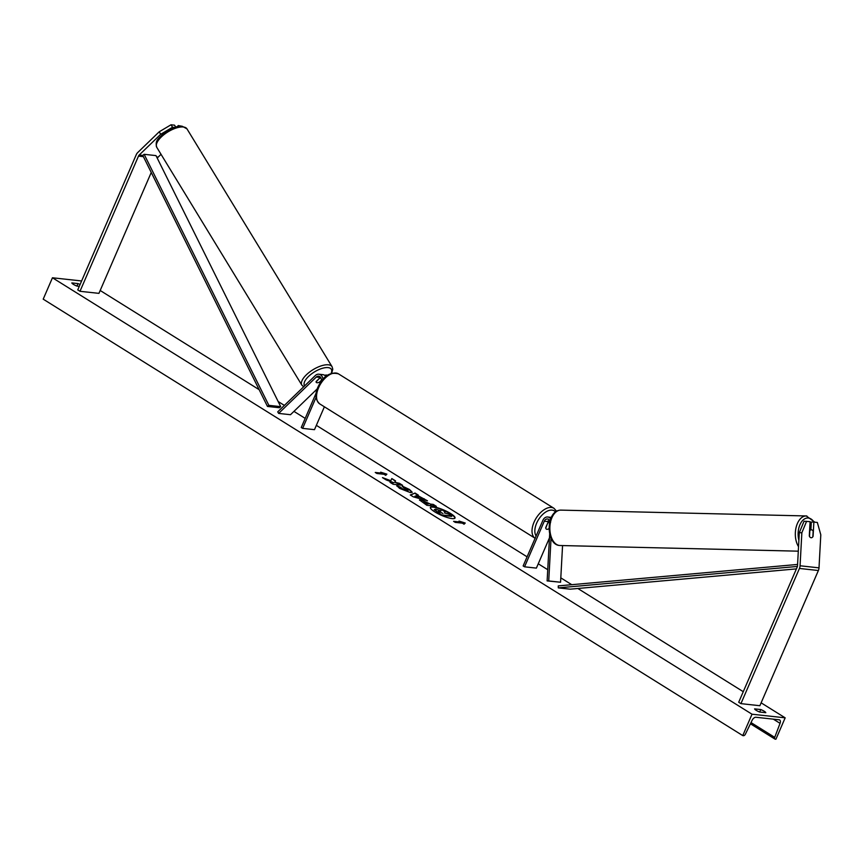 <?xml version="1.0" encoding="UTF-8"?>
<svg xmlns="http://www.w3.org/2000/svg" width="864" height="864" viewBox="0 0 864 864"><rect width="100%" height="100%" fill="white"/><g stroke="black" fill="none" stroke-linecap="round" stroke-linejoin="round"><path stroke-width="1.3" d="M562.561 545.562L560.563 582.239L548.726 580.943L551.048 538.218M549.677 534.017L547.128 580.91L560.563 582.239M547.128 580.91L548.726 580.943M549.428 520.106A3.974 3.186 -83.8 0 0 548.316 521.629L545.692 527.688A3.974 2.225 122 0 0 546.404 529.135A3.974 2.225 122 0 0 549.061 528.498A3.974 2.225 -58 0 1 546.404 529.135A3.974 2.225 -58 0 1 545.756 528.12L547.754 522.914M551.761 517.45L547.733 517.007A5.962 4.774 96.2 0 0 542.884 520.322L523.141 565.942L524.545 566.816L544.288 521.197A3.974 3.186 96.2 0 1 547.517 518.983A3.974 3.186 96.2 0 1 549.979 521.1M547.733 517.007A5.962 4.774 96.2 0 1 550.714 518.843M549.461 537.883L536.382 568.112L524.545 566.816M799.297 532.688L804.049 521.23L810.076 521.672L809.298 535.961A3.974 2.376 91.4 0 0 811.112 537.754A3.974 2.376 91.4 0 0 811.231 537.754A3.974 2.376 91.4 0 0 813.089 536.371L813.866 522.083L817.344 522.461L820.8 534.816L819.007 567.853A6.361 5.098 96.2 0 1 818.381 570.521L759.877 705.715L740.934 703.642L799.438 568.447A6.361 5.098 96.2 0 0 800.064 565.78L801.857 532.742L799.297 532.688L797.515 565.715A3.186 2.549 96.2 0 1 797.202 567.054L738.698 702.248L740.934 703.642M810.896 529.794L811.318 522.029L813.866 522.083M806.598 521.294L801.857 532.742M160.704 134.276L139.223 155.023A3.186 2.549 -83.8 0 0 138.488 156.103L79.985 291.298L77.749 289.894L136.253 154.699A6.361 5.098 -83.8 0 1 137.711 152.561L159.192 131.803L160.704 134.276L172.552 127.246L171.04 124.772L159.192 131.803M161.039 154.321L158.166 157.097A3.186 2.549 -83.8 0 0 157.442 158.166L157.356 158.36M174.496 127.462L172.552 127.246M181.958 126.241L178.308 125.572L178.794 126.382M151.243 172.476L98.939 293.36L79.985 291.298M175.684 127.073L174.517 125.161L171.04 124.772M177.142 126.695L178.308 125.572M321.343 380.581L319.939 381.931A3.974 1.652 -31.4 0 1 317.012 382.72A3.974 1.652 -31.4 0 1 316.202 382.298A3.974 1.652 -31.4 0 1 316.148 381.521L320.328 377.482A3.974 3.186 96.2 0 1 320.533 377.309M322.952 379.22A5.962 4.774 -83.8 0 0 318.838 374.209A5.962 4.774 -83.8 0 0 315.36 375.505L277.711 411.869L278.651 413.413L290.498 414.709L317.25 388.865M327.467 375.235A5.962 4.774 -83.8 0 0 326.646 375.062A5.962 4.774 -83.8 0 0 324.702 375.343M321.138 381.488A3.974 3.186 -83.8 0 0 318.622 376.186A3.974 3.186 -83.8 0 0 316.3 377.05L278.651 413.413M324.389 406.793L314.485 429.667L302.638 428.371L301.244 427.507L316.202 392.936M302.638 428.371L316.062 397.354M318.838 374.209L322.866 374.641A5.962 4.774 96.2 0 1 325.825 376.456M547.96 523.033A3.974 2.225 -58 0 1 549.709 522.191M812.83 536.792A3.974 2.376 -88.6 0 1 811.231 537.754A3.974 2.376 -88.6 0 1 811.112 537.754A3.974 2.376 -88.6 0 1 809.514 536.436L809.827 530.766A3.974 2.376 -88.6 0 1 811.426 529.805A3.974 2.376 -88.6 0 1 811.544 529.816A3.974 2.376 -88.6 0 1 813.143 531.133L812.83 536.792M454.918 518.206A13.414 2.894 23.4 0 0 450.544 513.94A13.414 2.894 23.4 0 0 438.275 508.378A13.414 2.894 23.4 0 0 430.348 507.578M434.722 511.844A13.414 2.894 23.4 0 0 447.39 517.536A13.414 2.894 23.4 0 0 455.026 518.044A13.414 2.894 23.4 0 0 450.706 513.583A13.414 2.894 23.4 0 0 438.037 507.902A13.414 2.894 23.4 0 0 430.402 507.384A13.414 2.894 23.4 0 0 434.722 511.844M785.171 717.833L752.015 714.215L742.759 735.599L743.504 735.685A1.987 1.112 122 0 0 745.394 734.162L752.123 720.295A3.974 2.225 -58 0 1 755.914 717.26L779.123 719.788A3.974 2.225 -58 0 1 779.684 719.982A3.974 2.225 -58 0 1 780.052 723.341L774.716 737.359A1.987 1.112 122 0 0 774.9 739.044A1.987 1.112 122 0 0 775.181 739.141L775.915 739.228L785.171 717.833L761.13 702.832M100.181 290.488L259.146 389.664M278.154 401.522L284.396 405.41M293.944 411.372L305.186 418.381M316.354 425.347L527.094 556.826M538.25 563.792L547.744 569.711M560.801 577.854L571.752 584.69M577.832 588.481L743.267 691.686M81.616 280.962L52.456 277.776L752.015 714.215M396.824 486.054L406.998 490.946L407.041 489.197L403.369 487.501L402.44 486.194L409.536 489.521L412.225 492.253L410.378 492.588L399.557 488.365L396.781 485.622L400.648 487.242L401.987 488.646L408.046 490.558M419.526 500.191L420.779 499.781L430.542 504.112L433.253 504.414L436.352 506.347L426.881 505.31L419.515 499.975L420.757 499.781L430.542 504.112M390.787 480.697L382.482 477.619L386.154 479.909L393.854 482.728L390.01 482.317L393.109 484.25L402.581 485.287L399.481 483.343L394.826 482.252L395.539 480.881L391.813 478.559L390.636 481.054L384.124 478.634M759.64 712.022L765.796 712.703A4.968 1.069 23.4 0 0 764.186 711.223A4.968 1.069 23.4 0 0 760.763 709.56L754.607 708.88A4.968 1.069 23.4 0 0 759.64 712.022M79.294 286.319L76.864 286.06A4.968 1.069 -156.6 0 1 71.831 282.917L77.987 283.586A4.968 1.069 -156.6 0 1 80.082 284.515M462.38 523.163L464.065 524.21L465.232 523.033L459.022 521.068L460.706 522.115L453.6 521.338L455.274 522.385L462.38 523.163M380.678 472.187L386.888 474.152L385.711 475.33L384.026 474.282L376.931 473.504L375.246 472.457L382.352 473.234L380.678 472.187M417.452 495.428L427.464 500.807L413.251 496.811L410.281 494.964L415.022 493.042L418.327 495.104L417.301 495.785L421.794 498.128M76.918 286.06L77.987 283.586M759.694 712.033L760.763 709.56M52.456 277.776L43.2 299.16L742.759 735.599M434.398 509.555L442.184 515.365L451.678 516.402L448.718 514.102L444.485 512.946L445.1 511.844L444.517 512.968M434.257 509.89L435.65 509.155L440.878 510.916L441.515 509.609L445.1 511.844M442.184 515.365L434.257 509.695M451.829 516.046L442.336 515.009M454.324 521.791L460.706 522.115M464.929 523.346L460.35 521.888M375.97 472.91L382.352 473.234M381.996 473.008L386.575 474.466M395.356 481.226L391.813 478.559M391.651 478.915L390.636 481.054M401.706 485.19L394.826 482.252M390.733 482.76L393.854 482.728M430.391 504.468L433.253 504.414M433.091 504.77L435.467 506.25M423.652 502.07L425.984 503.615L428.49 503.896L423.976 501.725M423.824 502.081L425.822 503.971L428.49 503.896M402.289 486.551L409.385 489.877L412.106 492.415M406.998 490.946L408.067 490.774M421.643 498.485L424.267 498.809M424.105 499.165L426.146 500.44M410.562 495.137L415.022 493.042M414.871 493.398L417.874 495.277M414.882 496.238L418.651 497.675L416.318 495.763L414.882 496.238L418.813 497.318M442.908 513.475L438.491 511.186M438.761 511.477L439.312 512.406M321.365 380.3L319.41 382.19A3.974 1.652 -31.4 0 1 317.012 382.72A3.974 1.652 -31.4 0 1 316.202 382.298A3.974 1.652 -31.4 0 1 316.094 381.834L319.68 378.108M319.777 378.27A3.974 1.652 -31.4 0 1 320.9 377.87M796.414 568.879L570.143 589.172L558.295 587.876L797.407 566.438M797.58 564.44L558.263 585.9L558.295 587.876M144.148 154.31L155.984 155.606L280.703 406.642L279.331 407.732L267.484 406.447L142.776 155.412L144.148 154.31L268.855 405.346L267.484 406.447M280.703 406.642L268.855 405.346M548.316 521.629L544.288 521.197M818.381 570.521L799.438 568.447M819.007 567.853L800.064 565.78M158.166 157.097L156.643 156.924M142.776 155.412L139.223 155.023M143.381 156.632L138.488 156.103M320.328 377.482L316.3 377.05M555.541 511.952A15.714 8.78 122 0 0 536.641 523.174A15.714 8.78 122 0 0 536.112 535.982M535.118 538.272A17.701 9.893 -58 0 1 534.049 522.169A17.701 9.893 -58 0 1 553.964 508.302L338.494 373.874A17.701 9.893 122 0 0 318.589 387.742A17.701 9.893 122 0 0 319.756 403.909L535.226 538.337M814.018 522.104A15.714 9.385 91.4 0 0 808.348 518.022A15.714 9.385 91.4 0 0 798.887 540.324M559.483 545.465A17.701 10.573 91.4 0 0 560.012 545.508L559.375 545.465C545.627 544.428 545.486 510.332 560.855 510.116A17.701 10.573 91.4 0 0 549.882 527.105A17.701 10.573 91.4 0 0 559.483 545.465M798.541 546.674A17.701 10.573 -88.6 0 1 796.176 527.105A17.701 10.573 -88.6 0 1 806.328 515.959A17.701 10.573 -88.6 0 1 806.868 515.992M561.395 510.149A17.701 10.573 91.4 0 0 560.855 510.116L806.328 515.959L814.784 522.18M751.01 722.574L774.716 737.359M773.345 719.161L780.052 723.341M186.98 128.876L182.282 126.274C173.178 126.749 175.554 127.505 172.368 128.282L162.972 134.006C158.792 138.748 154.688 140.152 156.762 147.312A17.701 7.355 -31.4 0 1 164.462 134.266A17.701 7.355 -31.4 0 1 183.352 126.997A17.701 7.355 -31.4 0 1 186.98 128.876L332.068 366.692A17.701 7.355 148.6 0 0 328.439 364.813A17.701 7.355 148.6 0 0 309.55 372.082A17.701 7.355 148.6 0 0 301.849 385.128L303.631 386.834M304.646 385.862A15.714 6.523 -31.4 0 1 311.072 374.242A15.714 6.523 -31.4 0 1 328.093 367.61A15.714 6.523 -31.4 0 1 331.106 373.399M327.586 375.16L326.646 375.062M556.61 511.24L553.964 508.302M319.756 403.909C315.306 399.805 314.701 394.2 317.952 387.083C323.136 376.078 329.983 371.682 338.494 373.874M548.1 520.819L550.616 522.385M798.304 551.178L560.012 545.508M811.426 529.805L809.644 529.762M774.9 739.044L750.427 723.784M156.762 147.312L301.849 385.128M331.722 373.205L332.78 369.187L332.068 366.692"/></g></svg>
